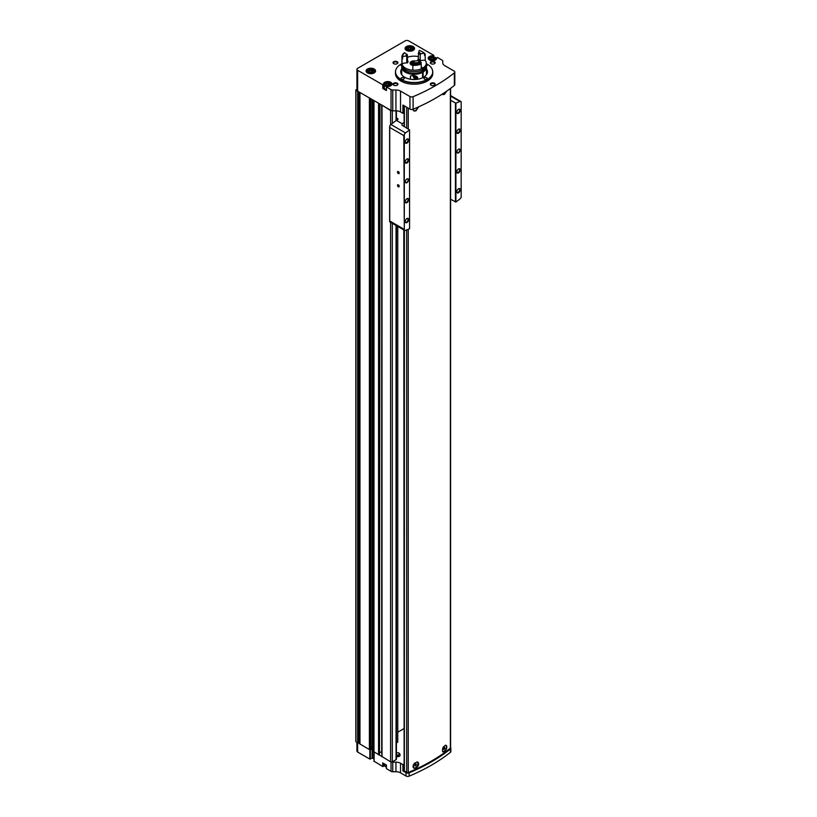 <?xml version="1.0" encoding="UTF-8"?>
<svg xmlns="http://www.w3.org/2000/svg" width="817" height="817" viewBox="0 0 817 817"><rect width="100%" height="100%" fill="white"/><g stroke="black" fill="none" stroke-linecap="round" stroke-linejoin="round"><path stroke-width="1.23" d="M446.102 745.298A3.646 2.104 -60 0 1 446.562 748.249A3.646 2.104 -60 0 1 444.203 751.395A3.646 2.104 -60 0 1 442.691 751.701M413.045 766.928A3.401 1.961 120 0 0 413.657 767.796A3.401 1.961 120 0 0 413.749 767.847M417.61 761.985A3.646 2.104 -60 0 1 417.844 764.967A3.646 2.104 -60 0 1 415.536 767.939A3.646 2.104 -60 0 1 413.79 768.154M404.119 230.108L404.119 770.748L406.672 772.422A1.215 0.705 0 0 0 408.245 772.494A184.826 106.71 0 0 0 450.371 748.178A1.215 0.705 0 0 0 450.596 747.759L450.596 88.338M418.723 106.823L415.894 110.887L413.862 110.938M444.56 94.343L442.926 94.629M415.894 768.143L413.862 768.205C412.605 764.661 413.953 762.629 417.906 762.118C419.356 764.048 418.682 766.06 415.894 768.143M444.56 751.599L442.926 751.885C441.915 748.484 442.998 746.299 446.164 745.339C447.318 747.106 446.787 749.189 444.56 751.599M446.45 91.31A3.646 2.104 -60 0 1 444.203 94.129A3.646 2.104 -60 0 1 442.691 94.435M413.045 109.672A3.401 1.961 120 0 0 413.657 110.54A3.401 1.961 120 0 0 413.749 110.581M418.008 107.139A3.646 2.104 -60 0 1 415.536 110.683A3.646 2.104 -60 0 1 413.79 110.898M374.125 761.24L382.754 766.55L382.754 762.904L386.421 765.029L386.37 768.603L391.037 771.33A2.431 1.399 0 0 0 392.752 771.748L395.939 771.748A6.485 3.748 0 0 1 400.524 772.841L406.008 776.007L406.008 772.698A2.431 1.399 0 0 0 409.154 772.841A184.581 106.567 0 0 0 450.402 749.026A2.431 1.399 0 0 0 450.861 748.209A2.431 1.399 0 0 0 450.596 747.575M406.008 776.007A2.431 1.399 0 0 0 409.154 776.15A184.581 106.567 0 0 0 450.402 752.334A2.431 1.399 0 0 0 450.861 751.517L450.861 748.209M404.119 112.634L402.924 113.328L400.524 111.939A6.485 3.748 0 0 0 395.939 110.846L392.752 110.846A2.431 1.399 0 0 1 391.7 110.704A1.215 0.705 0 0 1 390.608 110.509L382.06 105.25L391.037 110.438A2.431 1.399 0 0 0 391.7 110.704M395.939 89.993A6.485 3.748 0 0 1 400.524 91.096L409.96 96.539A2.431 1.399 0 0 0 413.106 96.682A184.499 106.527 0 0 0 454.354 72.876A2.431 1.399 0 0 0 454.814 72.049A2.431 1.399 0 0 0 454.099 71.059L444.662 65.605A6.485 3.748 0 0 1 442.763 62.96L442.763 61.122A2.431 1.399 0 0 0 442.058 60.131L437.432 57.466L436.656 57.833A4.259 2.461 0 0 1 436.707 58.221A4.259 2.461 0 0 1 432.448 60.683A4.259 2.461 0 0 1 428.19 58.221A4.259 2.461 0 0 1 433.112 55.801L433.766 55.342L408.663 40.85A2.431 1.399 0 0 0 405.222 40.85L357.642 68.322A2.431 1.399 0 0 0 356.927 69.312A2.431 1.399 0 0 0 357.642 70.303L382.754 84.794L383.53 84.427A4.259 2.461 0 0 1 383.479 84.039A4.259 2.461 0 0 1 387.738 81.577A4.259 2.461 0 0 1 391.997 84.039A4.259 2.461 0 0 1 387.064 86.469L386.421 86.919L391.037 89.584A2.431 1.399 0 0 0 392.752 89.993L395.939 89.993L395.939 110.846M409.96 96.539L409.96 109.121L402.924 105.056L402.924 113.328M384.296 764.344A4.259 2.461 0 0 0 383.541 765.396M383.49 763.333L383.541 766.193M383.49 766.254L382.754 766.55M356.927 742.377L356.927 751.058A2.431 1.399 0 0 0 357.642 752.048L369.825 759.085L372.113 758.094L374.002 758.85M406.447 50.399A4.749 2.737 0 0 0 413.167 50.399A4.749 2.737 0 0 0 413.157 46.528A4.749 2.737 0 0 0 406.447 46.528A4.749 2.737 0 0 0 406.447 50.399L406.447 50.399M367.476 72.907A4.749 2.737 0 0 0 374.186 72.907A4.749 2.737 0 0 0 374.186 69.026A4.749 2.737 0 0 0 367.476 69.026A4.749 2.737 0 0 0 367.476 72.907L367.476 72.907M432.571 70.589A18.648 10.764 180 0 1 432.602 70.711A18.648 10.764 180 0 1 432.755 72.059L432.755 73.448A18.648 10.764 180 0 1 414.107 84.212A18.648 10.764 180 0 1 395.459 73.448L395.459 72.059A18.648 10.764 180 0 1 395.602 70.711A18.648 10.764 180 0 1 395.632 70.589M397.195 83.211A2.431 1.399 180 0 1 397.195 85.193A2.431 1.399 180 0 1 393.753 85.193A2.431 1.399 180 0 1 393.753 83.211A2.431 1.399 180 0 1 397.195 83.211M397.195 61.704A2.431 1.399 180 0 1 397.195 63.685A2.431 1.399 180 0 1 393.753 63.685A2.431 1.399 180 0 1 393.753 61.704A2.431 1.399 180 0 1 397.195 61.704M434.45 61.704A2.431 1.399 180 0 1 434.45 63.685A2.431 1.399 180 0 1 431.019 63.685A2.431 1.399 180 0 1 431.019 61.704A2.431 1.399 180 0 1 434.45 61.704M434.45 83.211A2.431 1.399 180 0 1 434.45 85.193A2.431 1.399 180 0 1 431.019 85.193A2.431 1.399 180 0 1 431.019 83.211A2.431 1.399 180 0 1 434.45 83.211M383.541 88.083L383.541 84.437L383.53 88.062L382.754 88.44L386.421 90.554L386.421 86.919M356.927 69.312L356.927 90.156A2.431 1.399 0 0 0 357.642 91.157L382.06 105.25M372.695 758.094L372.695 748.495L370.877 749.209M372.695 748.495L372.807 99.909M372.215 747.739L372.215 99.572L372.215 747.739A2.022 1.174 0 0 0 372.807 748.566M372.215 747.729A1.307 0.756 0 0 0 370.877 746.983M396.408 756.573A2.614 1.511 0 0 0 399.064 756.399A2.614 1.511 0 0 0 400.064 754.969L399.789 753.928A2.339 1.348 0 0 0 398.522 752.927M403.792 229.914L404.119 733.88M397.767 732.195L403.792 728.723M396.408 742.908L397.767 742.122L397.767 226.442M382.009 756.583L390.608 761.812A1.215 0.705 0 0 0 391.7 762.006A1.215 0.705 0 0 0 392.323 761.812L396.051 759.667A1.215 0.705 0 0 0 396.408 759.167L396.408 225.655M391.7 762.006A2.431 1.399 0 0 0 392.752 762.149L395.939 762.149A6.485 3.748 0 0 1 400.524 763.241L402.924 764.63L402.924 770.921L406.008 772.698M404.119 763.936L402.924 764.63M373.471 751.589L381.907 756.471M355.834 741.57A3.248 1.869 0 0 0 355.834 741.632A3.248 1.869 0 0 0 355.834 741.693L359.919 743.776M359.97 744.001L369.396 749.567L370.826 749.536M409.96 109.121A2.431 1.399 0 0 0 413.106 109.264A184.499 106.527 0 0 0 454.354 85.448A2.431 1.399 0 0 0 454.814 84.631L454.814 72.049M373.471 100.287L379.078 103.534M360.185 92.617L370.479 98.561M356.927 89.247L355.957 89.809A3.248 1.869 0 0 0 355.834 90.33A3.248 1.869 0 0 0 355.834 90.391L358.03 91.371M373.982 752.222L373.982 100.92M369.396 749.567L369.396 98.265M359.919 742.582L358.03 742.673M379.476 753.09L379.987 104.055M381.713 752.14A1.215 0.705 0 0 0 379.987 752.447M381.723 105.056L381.907 753.815M442.763 61.122L442.763 62.96M431.182 85.285A1.991 1.154 180 0 1 430.743 84.559A1.991 1.154 180 0 1 431.968 83.497A1.991 1.154 180 0 1 434.144 83.753A1.991 1.154 180 0 1 434.726 84.559A1.991 1.154 180 0 1 434.287 85.285M431.182 63.777A1.991 1.154 180 0 1 430.743 63.052A1.991 1.154 180 0 1 431.968 61.99A1.991 1.154 180 0 1 434.144 62.235A1.991 1.154 180 0 1 434.726 63.052A1.991 1.154 180 0 1 434.287 63.777M393.927 63.777A1.991 1.154 180 0 1 393.488 63.052A1.991 1.154 180 0 1 394.713 61.99A1.991 1.154 180 0 1 396.888 62.235A1.991 1.154 180 0 1 397.47 63.052A1.991 1.154 180 0 1 397.021 63.777M393.927 85.285A1.991 1.154 180 0 1 393.488 84.559A1.991 1.154 180 0 1 394.713 83.497A1.991 1.154 180 0 1 396.888 83.753A1.991 1.154 180 0 1 397.47 84.559A1.991 1.154 180 0 1 397.021 85.285M426.464 72.151A13.378 7.721 180 0 1 427.168 73.448M401.045 73.448A13.378 7.721 180 0 1 401.739 72.151M426.464 68.842A13.378 7.721 180 0 1 427.485 71.794A13.378 7.721 180 0 1 414.107 79.515A13.378 7.721 180 0 1 400.728 71.794A13.378 7.721 180 0 1 401.739 68.842M426.27 63.675A18.587 10.733 180 0 1 427.25 64.206A18.587 10.733 180 0 1 432.55 70.456A18.587 10.733 180 0 1 414.107 82.527A18.587 10.733 180 0 1 395.663 70.456A18.587 10.733 180 0 1 401.944 63.675M426.719 77.748A1.624 0.94 180 0 1 427.189 78.412A1.624 0.94 180 0 1 425.565 79.351A1.624 0.94 180 0 1 423.952 78.412A1.624 0.94 180 0 1 424.952 77.544A1.624 0.94 180 0 1 426.719 77.748M403.792 77.748A1.624 0.94 180 0 1 404.262 78.412A1.624 0.94 180 0 1 402.638 79.351A1.624 0.94 180 0 1 401.024 78.412A1.624 0.94 180 0 1 402.025 77.544A1.624 0.94 180 0 1 403.792 77.748M401.903 66.003A1.624 0.94 180 0 1 401.024 65.176A1.624 0.94 180 0 1 401.944 64.329M426.27 64.329A1.624 0.94 180 0 1 426.719 64.512A1.624 0.94 180 0 1 427.189 65.176A1.624 0.94 180 0 1 426.3 66.003M432.755 72.059A18.648 10.764 180 0 1 414.107 82.823A18.648 10.764 180 0 1 395.459 72.059M372.634 71.018L371.316 70.252L369.509 70.528L369.018 71.579L370.346 72.345L372.154 72.059L372.634 71.018M411.615 48.509L410.287 47.754L408.48 48.029L408 49.071L409.317 49.837L411.135 49.561L411.615 48.509M384.296 86.234A4.259 2.461 0 0 0 383.541 87.286M385.45 83.211A3.442 1.991 0 0 0 384.296 84.702L384.296 87.674A3.442 1.991 0 0 0 385.297 89.084A3.442 1.991 0 0 0 386.37 89.502M387.248 85.417L385.93 84.651L386.41 83.6L388.218 83.324L389.546 84.09L389.066 85.131L387.248 85.417M431.968 59.6L430.641 58.834L431.121 57.793L432.928 57.507L434.256 58.273L433.776 59.324L431.968 59.6M388.606 85.203L388.218 83.324M386.41 84.927L386.41 83.6M388.218 84.978L386.87 85.193M433.316 59.386L432.928 57.507M431.121 59.11L431.121 57.793M432.928 59.161L431.58 59.375M410.675 49.623L410.287 47.754M408.48 49.357L408.48 48.029M410.287 49.408L408.939 49.612M371.694 72.131L371.316 70.252M369.509 71.855L369.509 70.528M371.316 71.906L369.958 72.121M404.119 770.227L402.924 770.921M404.364 126.584L404.364 105.883L406.672 107.221A1.215 0.705 0 0 0 406.682 107.221L406.672 127.922M417.814 107.231A3.401 1.961 -60 0 1 415.526 110.469A3.401 1.961 -60 0 1 413.831 110.632A3.401 1.961 -60 0 1 413.126 109.253M414.811 108.538L416.037 108.007M446.215 91.473A3.401 1.961 -60 0 1 444.182 93.924A3.401 1.961 -60 0 1 442.487 94.088A3.401 1.961 -60 0 1 442.436 94.057L442.487 94.088M416.987 761.904A3.401 1.961 -60 0 1 417.221 762.016A3.401 1.961 -60 0 1 417.742 764.732A3.401 1.961 -60 0 1 415.526 767.725A3.401 1.961 -60 0 1 413.831 767.898A3.401 1.961 -60 0 1 413.596 764.426M415.526 763.997L414.811 765.846L416.241 765.018L416.241 764.058L415.526 763.997M445.173 745.308A3.401 1.961 -60 0 1 445.888 745.461A3.401 1.961 -60 0 1 446.409 748.188A3.401 1.961 -60 0 1 444.182 751.18A3.401 1.961 -60 0 1 442.487 751.344A3.401 1.961 -60 0 1 442.436 751.313L442.487 751.344M444.182 747.453L443.468 749.301L444.908 748.474L444.908 747.514L444.182 747.453M443.468 748.689L444.04 747.626M444.04 747.974L444.908 748.474M443.468 748.944L444.182 749.363M414.811 765.233L415.383 764.171M415.383 764.518L416.241 765.018M414.811 765.498L415.526 765.907M398.339 184.816L398.339 184.816A1.215 0.705 60 0 1 399.207 186.296A1.215 0.705 60 0 1 398.339 186.797A1.215 0.705 60 0 1 397.481 185.306A1.215 0.705 60 0 1 398.339 184.816M398.339 171.57L398.339 171.57A1.215 0.705 60 0 1 399.207 173.061A1.215 0.705 60 0 1 398.339 173.561A1.215 0.705 60 0 1 397.481 172.07A1.215 0.705 60 0 1 398.339 171.57M404.303 230.118A2.431 1.399 120 0 0 404.578 230.374A2.431 1.399 120 0 0 405.518 230.384A243.19 140.412 120 0 0 409.572 228.74L409.572 129.893A243.19 140.412 120 0 0 405.518 132.926A2.431 1.399 120 0 0 404.303 134.601L404.303 230.118L403.843 135.591L389.74 127.452L389.74 126.022A2.431 1.399 -60 0 1 390.904 124.49A243.19 140.412 -60 0 1 396.408 120.395L396.408 110.857M406.937 182.691A2.267 1.307 -60 0 1 405.334 181.762A2.267 1.307 -60 0 1 406.937 178.984A2.267 1.307 -60 0 1 408.541 179.914A2.267 1.307 -60 0 1 406.937 182.691M406.937 162.971A2.431 1.399 -60 0 1 405.222 161.98A2.431 1.399 -60 0 1 406.937 158.998A2.431 1.399 -60 0 1 408.663 159.989A2.431 1.399 -60 0 1 406.937 162.971M406.937 202.677A2.431 1.399 -60 0 1 405.222 201.687A2.431 1.399 -60 0 1 406.937 198.715A2.431 1.399 -60 0 1 408.663 199.705A2.431 1.399 -60 0 1 406.937 202.677M406.937 222.541A2.431 1.399 -60 0 1 405.222 221.55A2.431 1.399 -60 0 1 406.937 218.568A2.431 1.399 -60 0 1 408.663 219.559A2.431 1.399 -60 0 1 406.937 222.541M406.937 143.108A2.431 1.399 -60 0 1 405.222 142.117A2.431 1.399 -60 0 1 406.937 139.135A2.431 1.399 -60 0 1 408.663 140.136A2.431 1.399 -60 0 1 406.937 143.108M458.531 152.912A2.267 1.307 -60 0 1 456.928 151.982A2.267 1.307 -60 0 1 458.531 149.205A2.267 1.307 -60 0 1 460.134 150.124A2.267 1.307 -60 0 1 458.531 152.912M458.531 133.181A2.431 1.399 -60 0 1 456.805 132.191A2.431 1.399 -60 0 1 458.531 129.209A2.431 1.399 -60 0 1 460.247 130.209A2.431 1.399 -60 0 1 458.531 133.181M458.531 172.898A2.431 1.399 -60 0 1 456.805 171.907A2.431 1.399 -60 0 1 458.531 168.925A2.431 1.399 -60 0 1 460.247 169.916A2.431 1.399 -60 0 1 458.531 172.898M458.531 192.751A2.431 1.399 -60 0 1 456.805 191.76A2.431 1.399 -60 0 1 458.531 188.778A2.431 1.399 -60 0 1 460.247 189.779A2.431 1.399 -60 0 1 458.531 192.751M458.531 113.328A2.431 1.399 -60 0 1 456.805 112.338A2.431 1.399 -60 0 1 458.531 109.355A2.431 1.399 -60 0 1 460.247 110.346A2.431 1.399 -60 0 1 458.531 113.328M450.596 199.246L455.896 202.003A243.19 140.412 120 0 0 459.951 198.96A2.431 1.399 120 0 0 461.166 197.295L461.166 101.778A2.431 1.399 120 0 0 460.89 101.522A2.431 1.399 120 0 0 459.951 101.512A243.19 140.412 120 0 0 455.896 103.156L450.596 100.328M455.896 202.003L455.896 103.156M396.408 117.832L397.481 118.455A1.624 0.94 0 0 1 397.961 119.119A1.624 0.94 0 0 1 397.481 119.782L396.408 120.395L402.138 123.704L404.119 122.56M404.578 230.374L389.964 221.938A2.431 1.399 -60 0 1 389.74 221.754L389.74 126.022M389.74 221.754L389.74 220.988L403.843 229.128M404.303 134.601L403.843 135.591M402.138 123.704A243.19 140.412 120 0 0 402.066 123.765L402.066 125.256L409.572 129.893M402.066 123.765L402.066 125.256L402.066 123.765M455.437 202.034L455.437 103.116M406.774 139.247A1.991 1.154 -60 0 1 407.622 139.217A1.991 1.154 -60 0 1 407.928 140.82A1.991 1.154 -60 0 1 406.631 142.577A1.991 1.154 -60 0 1 405.63 142.669A1.991 1.154 -60 0 1 405.232 141.923M406.774 218.67A1.991 1.154 -60 0 1 407.622 218.65A1.991 1.154 -60 0 1 407.928 220.243A1.991 1.154 -60 0 1 406.631 221.999A1.991 1.154 -60 0 1 405.63 222.101A1.991 1.154 -60 0 1 405.232 221.356M406.774 198.817A1.991 1.154 -60 0 1 407.622 198.786A1.991 1.154 -60 0 1 407.928 200.39A1.991 1.154 -60 0 1 406.631 202.146A1.991 1.154 -60 0 1 405.63 202.238A1.991 1.154 -60 0 1 405.232 201.493M406.774 159.101A1.991 1.154 -60 0 1 407.622 159.08A1.991 1.154 -60 0 1 407.928 160.673A1.991 1.154 -60 0 1 406.631 162.43A1.991 1.154 -60 0 1 405.63 162.532A1.991 1.154 -60 0 1 405.232 161.786M458.368 109.458A1.991 1.154 -60 0 1 459.215 109.437A1.991 1.154 -60 0 1 459.522 111.03A1.991 1.154 -60 0 1 458.214 112.787A1.991 1.154 -60 0 1 457.224 112.889A1.991 1.154 -60 0 1 456.815 112.143M458.368 188.89A1.991 1.154 -60 0 1 459.215 188.86A1.991 1.154 -60 0 1 459.522 190.463A1.991 1.154 -60 0 1 458.214 192.22A1.991 1.154 -60 0 1 457.224 192.312A1.991 1.154 -60 0 1 456.815 191.566M458.368 169.027A1.991 1.154 -60 0 1 459.215 169.007A1.991 1.154 -60 0 1 459.522 170.6A1.991 1.154 -60 0 1 458.214 172.356A1.991 1.154 -60 0 1 457.224 172.458A1.991 1.154 -60 0 1 456.815 171.713M458.368 129.311A1.991 1.154 -60 0 1 459.215 129.29A1.991 1.154 -60 0 1 459.522 130.894A1.991 1.154 -60 0 1 458.214 132.65A1.991 1.154 -60 0 1 457.224 132.742A1.991 1.154 -60 0 1 456.815 131.997M458.439 149.256A2.022 1.174 -60 0 1 459.368 149.205A2.022 1.174 -60 0 1 459.685 150.828A2.022 1.174 -60 0 1 458.357 152.605A2.022 1.174 -60 0 1 457.346 152.708A2.022 1.174 -60 0 1 456.928 151.88M406.856 179.035A2.022 1.174 -60 0 1 407.785 178.984A2.022 1.174 -60 0 1 408.091 180.608A2.022 1.174 -60 0 1 406.764 182.395A2.022 1.174 -60 0 1 405.753 182.497A2.022 1.174 -60 0 1 405.334 181.66M399.196 172.969A1.001 0.572 60 0 1 398.002 171.611A1.001 0.572 60 0 1 398.42 171.621M399.196 186.205A1.001 0.572 60 0 1 398.002 184.846A1.001 0.572 60 0 1 398.42 184.867M426.219 75.062A12.367 7.139 180 0 0 426.464 73.642L426.464 67.157A12.367 7.139 180 0 1 423.124 72.039L423.124 77.492M422.552 77.778L422.552 72.366A12.367 7.139 180 0 1 409.184 73.704A12.367 7.139 180 0 1 401.739 67.157A12.367 7.139 180 0 1 402.046 65.595M426.168 65.595A12.367 7.139 180 0 1 426.464 67.157M401.984 75.062A12.367 7.139 180 0 1 401.739 73.642L401.739 67.157M410.287 79.198L410.512 75.961C413.657 75.041 416.078 75.613 417.773 77.686L416.721 79.259M422.552 72.366L422.409 72.284A12.163 7.016 180 0 1 409.266 73.601A12.163 7.016 180 0 1 401.944 67.157A12.163 7.016 180 0 1 401.954 66.912M426.26 66.912A12.163 7.016 180 0 1 426.27 67.157A12.163 7.016 180 0 1 422.981 71.957L423.124 72.039M422.409 72.284L422.409 71.794A12.163 7.016 180 0 1 409.266 73.101A12.163 7.016 180 0 1 401.944 66.667A12.163 7.016 180 0 1 402.066 65.687M426.147 65.687A12.163 7.016 180 0 1 426.27 66.667A12.163 7.016 180 0 1 422.981 71.457L422.981 71.957M422.409 71.794L421.981 71.539A11.55 6.669 180 0 1 409.705 72.825A11.55 6.669 180 0 1 402.567 66.923M425.647 66.923A11.55 6.669 180 0 1 422.552 71.212L422.981 71.457M424.544 54.749A12.163 7.016 180 0 1 425.208 55.485L425.208 60.325A12.163 7.016 180 0 1 426.27 63.185L426.27 64.706A12.163 7.016 180 0 1 422.981 69.506L422.552 71.212M421.981 70.058L421.981 71.539M406.743 56.659A7.373 4.259 180 0 1 407.469 55.107L406.795 54.177A8.19 4.728 180 0 0 405.926 56.036L406.743 56.659L406.743 62.215L407.56 62.889A7.7 4.442 0 0 0 402.015 63.91A12.163 7.016 180 0 1 401.944 63.185A12.163 7.016 180 0 0 409.266 69.629A12.163 7.016 180 0 0 422.409 68.311L422.409 69.833A12.163 7.016 180 0 1 409.266 71.15A12.163 7.016 180 0 1 401.944 64.706L401.944 63.185A12.163 7.016 180 0 1 401.944 63.134M407.469 57.302A12.163 7.016 180 0 1 418.243 56.587M426.27 63.185A12.163 7.016 180 0 1 422.981 67.985L422.981 69.506M422.409 68.311L421.235 67.637M412.177 62.194A3.217 1.859 180 0 0 410.9 63.563A3.217 1.859 180 0 0 412.861 65.391A4.054 2.339 180 0 1 410.052 63.185A4.054 2.339 180 0 1 415.404 60.969M421.235 66.974L422.981 67.985M425.208 60.325A7.7 4.442 0 0 0 419.519 61.04L420.214 60.131L420.214 54.576L420.949 53.708A8.19 4.728 180 0 0 418.6 52.349L418.243 58.998A7.373 4.259 180 0 1 420.214 60.131M420.612 63.226L420.612 63.889A7.7 4.442 0 0 0 421.235 64.043L421.235 68.873A12.163 7.016 180 0 1 412.861 70.17L412.861 65.34A7.7 4.442 0 0 0 413.259 65.033L413.259 64.298M407.469 55.107L407.469 60.672L408.183 61.551A6.567 3.789 180 0 0 407.56 62.889M421.235 62.654L420.367 61.775A7.7 4.442 0 0 1 417.783 60.529A8.19 4.728 180 0 1 414.576 61.02A7.7 4.442 0 0 1 413.422 62.848L412.861 64.277A12.163 7.016 180 0 0 421.235 62.98L421.235 62.654A12.163 7.016 180 0 1 412.861 63.951L412.861 63.348M420.367 61.775A11.346 6.556 180 0 1 413.422 62.848M405.926 56.036A7.7 4.442 0 0 0 402.781 56.7L402.015 57.69A12.163 7.016 180 0 1 401.944 56.965A12.163 7.016 180 0 1 404.252 52.85L404.64 52.697A7.7 4.442 0 0 0 406.795 54.177M402.781 56.7A11.346 6.556 180 0 1 404.64 52.697M402.015 57.69L402.015 58.017A12.163 7.016 180 0 1 401.944 57.302A12.163 7.016 180 0 1 401.954 57.129M402.546 58.844A11.591 6.689 180 0 1 402.515 58.354L402.546 58.844A7.7 4.442 0 0 0 402.015 59.079L402.015 63.91M420.612 63.889A11.591 6.689 180 0 1 413.259 65.033M402.015 59.079A12.163 7.016 180 0 1 401.944 58.354A12.163 7.016 180 0 1 401.984 57.823M421.235 64.043A12.163 7.016 180 0 1 412.861 65.34M402.015 58.017A7.7 4.442 180 0 1 402.546 57.782M419.519 61.04A6.567 3.789 180 0 0 417.824 60.06L418.243 58.998M418.243 53.442A7.373 4.259 180 0 1 420.214 54.576M418.6 52.349A7.7 4.442 0 0 0 419.182 50.654A7.7 4.442 0 0 0 419.172 50.44A11.346 6.556 180 0 1 422.134 51.675A11.346 6.556 180 0 1 424.258 53.381A7.7 4.442 0 0 0 420.949 53.708M424.258 53.381L425.208 54.433A7.7 4.442 180 0 0 424.544 54.382L424.544 55.444A7.7 4.442 0 0 1 425.208 55.485M422.409 51.839A12.163 7.016 180 0 1 422.706 52.002A12.163 7.016 180 0 1 425.208 54.096M419.131 51.154A7.7 4.442 180 0 0 419.07 50.889L419.172 50.44M412.708 63.961L412.34 63.695A1.828 1.052 180 0 1 412.82 62.674L412.524 63.563L412.82 62.674L413.269 63.175M412.34 63.695L412.34 63.695A1.828 1.052 180 0 0 412.861 64.186M412.82 62.674A1.828 1.052 180 0 1 413.872 62.378M415.189 75.869A1.399 0.807 60 0 1 415.822 76.778A1.399 0.807 60 0 1 415.955 77.431A1.399 0.807 60 0 1 415.822 77.921L414.965 78.003L414.107 75.787A1.399 0.807 60 0 1 414.229 75.664M415.822 77.921A1.399 0.807 60 0 1 414.965 78.003A1.399 0.807 60 0 1 414.107 76.931A1.399 0.807 60 0 1 414.107 75.787M416.272 76.226A2.512 1.45 60 0 1 416.588 78.616A2.512 1.45 60 0 1 414.965 78.912A2.512 1.45 60 0 1 413.188 75.828A2.512 1.45 60 0 1 413.208 75.542A2.839 1.634 60 0 0 413.188 75.562A2.839 1.634 60 0 0 413.188 75.705M416.915 76.532A2.839 1.634 60 0 1 416.609 79.178A2.839 1.634 60 0 1 415.189 79.045A2.839 1.634 60 0 1 415.077 78.973M415.25 75.92L415.679 76.808A1.215 0.705 60 0 1 415.271 75.95M415.25 76.267L414.107 76.931M415.945 77.431L414.965 78.003M408.245 772.494L408.245 229.291M408.245 128.831L408.245 108.12M450.371 748.178L450.371 88.512M450.402 752.334L450.402 749.026M409.154 776.15L409.154 772.841M400.524 91.096L400.524 111.939M385.45 766.612A3.043 1.757 0 0 0 385.583 766.693A3.043 1.757 0 0 0 386.37 767.02M382.754 88.44L382.754 84.794M357.642 70.303L357.642 91.157M391.037 89.584L391.037 110.438M386.421 765.029L386.421 768.664M391.037 771.33L391.037 761.975M374.125 761.567L374.125 752.304M369.825 759.085L369.825 749.74M357.642 752.048L357.662 91.494M400.524 772.841L400.524 763.241M392.752 89.993L392.752 110.846M413.106 96.682L413.106 109.264M454.354 72.876L454.354 85.448M390.608 761.812L390.608 222.306M390.608 124.756L390.608 110.509M382.009 756.848L382.009 105.546M378.567 754.867L378.567 103.565M359.97 744.134L359.97 92.832M355.906 741.785L355.906 90.483M396.051 759.667L396.051 225.451M396.051 120.661L396.051 110.846M392.323 761.812L392.323 223.296M392.323 123.418L392.323 110.826M355.834 741.693L355.834 90.391M357.917 742.776L357.917 91.473M358.357 742.347L358.357 91.565M359.378 742.265L359.378 92.158M370.111 749.863L370.111 98.561M370.53 749.843L370.53 98.591M370.826 749.669L370.826 98.765M373.471 751.803L373.471 100.501M379.027 754.867L379.027 103.565M379.425 754.632L379.425 103.728M381.753 753.734L381.753 105.076M392.752 771.748L392.752 762.149M395.939 771.748L395.939 762.149M370.397 759.085L370.397 749.883M372.113 758.094L372.113 748.495M368.681 72.539A3.043 1.757 0 0 0 373.767 71.753A3.043 1.757 0 0 0 370.04 69.598A3.043 1.757 0 0 0 368.681 72.539M368.549 70.139A3.442 1.991 0 0 0 367.384 71.63A3.442 1.991 0 0 0 368.396 73.03A3.442 1.991 0 0 0 372.143 73.469A3.442 1.991 0 0 0 374.268 71.63A3.442 1.991 0 0 0 373.114 70.139M374.962 72.121A4.259 2.461 0 0 0 375.085 71.528A4.259 2.461 0 0 0 370.826 69.077A4.259 2.461 0 0 0 366.567 71.528A4.259 2.461 0 0 0 366.7 72.121M374.053 72.979A4.402 2.543 0 0 0 373.9 69.435A4.402 2.543 0 0 0 367.762 69.435A4.402 2.543 0 0 0 367.599 72.979M407.652 50.031A3.043 1.757 0 0 0 412.738 49.245A3.043 1.757 0 0 0 409.021 47.1A3.043 1.757 0 0 0 407.652 50.031M407.52 47.631A3.442 1.991 0 0 0 406.366 49.122A3.442 1.991 0 0 0 407.366 50.531A3.442 1.991 0 0 0 411.125 50.96A3.442 1.991 0 0 0 413.249 49.122A3.442 1.991 0 0 0 412.095 47.631M413.933 49.623A4.259 2.461 0 0 0 414.066 49.03A4.259 2.461 0 0 0 409.807 46.569A4.259 2.461 0 0 0 405.549 49.03A4.259 2.461 0 0 0 405.671 49.623M413.034 50.47A4.402 2.543 0 0 0 412.871 46.926A4.402 2.543 0 0 0 406.733 46.926A4.402 2.543 0 0 0 406.58 50.47M382.979 88.44L382.979 84.794M383.49 88.144L383.49 84.508M433.766 56.884L433.766 55.474M433.255 56.782L433.255 55.77M433.112 56.761L433.112 55.801M436.646 57.823L436.646 58.62L436.656 57.833M382.979 763.037L382.979 766.55M390.434 85.938A3.442 1.991 0 0 0 391.18 84.702C392.64 82.66 384.204 81.455 384.296 84.702A3.442 1.991 0 0 0 385.297 86.102A3.442 1.991 0 0 0 386.737 86.602M391.18 85.479L391.18 84.702A3.442 1.991 0 0 0 390.026 83.211M385.583 85.611A3.043 1.757 0 0 0 390.669 84.825A3.043 1.757 0 0 0 386.952 82.67A3.043 1.757 0 0 0 385.583 85.611M435.144 60.131A3.442 1.991 0 0 0 435.89 58.885A3.442 1.991 0 0 0 434.736 57.394M430.161 57.394A3.442 1.991 0 0 0 429.007 58.885A3.442 1.991 0 0 0 429.752 60.131M430.293 59.794A3.043 1.757 0 0 0 435.379 59.008A3.043 1.757 0 0 0 431.662 56.863A3.043 1.757 0 0 0 430.293 59.794M386.37 767.112L384.296 765.12A3.442 1.991 0 0 0 385.297 766.53A3.442 1.991 0 0 0 386.37 766.949M404.364 771.085L404.364 230.251M406.672 772.422L406.672 229.924M396.408 755.337A2.339 1.348 0 0 0 398.839 755.235A2.339 1.348 0 0 0 399.789 753.928L398.236 752.753L396.408 752.845M396.449 752.927A2.339 1.348 0 0 0 396.408 752.937A1.94 1.123 0 0 1 398.941 753.131A1.94 1.123 0 0 1 398.941 754.612A1.94 1.123 0 0 1 396.408 754.806M397.481 119.782L397.481 118.455M459.951 101.512L450.596 96.11M405.518 132.926L390.904 124.49M406.743 62.215A7.373 4.259 180 0 1 407.469 60.672M413.259 65.003A2.87 1.654 180 0 1 411.278 63.123A2.87 1.654 180 0 1 414.29 61.765M355.834 741.632L355.834 90.33M359.919 744.062L359.919 92.76M370.877 749.608L370.877 98.796M373.42 751.691L373.42 100.389M379.476 754.571L379.476 103.759M381.713 753.662L381.713 105.046M381.907 756.716L381.907 105.413M374.002 761.403L374.002 752.232M374.268 72.825L374.268 71.63C375.728 69.588 367.303 68.383 367.384 71.63L367.384 72.825M373.941 73.05L375.085 71.528M367.721 73.05L366.567 71.528M413.249 50.327L413.249 49.122C414.709 47.09 406.274 45.875 406.366 49.122L406.366 50.327M412.912 50.542L414.066 49.03M406.692 50.542L405.549 49.03M386.37 90.493L386.37 86.847M433.817 56.894L433.817 55.413M386.37 764.998L386.37 768.603M435.89 59.672L435.89 58.885C437.35 56.853 428.925 55.638 429.007 58.885L429.007 59.672M384.296 765.12L384.296 763.793M404.119 126.451L404.119 105.74M389.627 221.356L389.627 126.829M460.89 101.522L450.596 95.579M401.944 58.354L401.944 63.185M422.134 51.675L422.706 52.002M414.321 61.704L411.257 62.756L410.798 64.533M416.609 79.178L417.17 78.861M422.552 74.347L423.124 74.02"/></g></svg>
